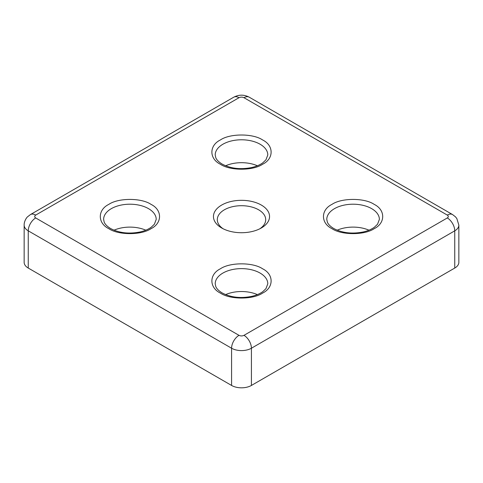 <?xml version="1.0" encoding="UTF-8"?>
<svg xmlns="http://www.w3.org/2000/svg" width="483" height="483" viewBox="0 0 483 483"><rect width="100%" height="100%" fill="white"/><g stroke="black" fill="none" stroke-linecap="round" stroke-linejoin="round"><path stroke-width="0.72" d="M220.423 164.268C209.042 158.75 209.042 145.455 220.423 139.937C229.986 133.362 253.014 133.362 262.577 139.937C273.958 145.455 273.958 158.75 262.577 164.268C253.014 170.843 229.986 170.843 220.423 164.268M108.844 228.688C97.463 223.17 97.463 209.876 108.844 204.357C118.407 197.782 141.428 197.782 150.998 204.357C162.379 209.876 162.379 223.17 150.998 228.688C141.434 235.263 118.407 235.263 108.844 228.688M220.423 293.109C209.042 287.59 209.042 274.296 220.423 268.777C229.986 262.203 253.014 262.203 262.577 268.777C273.958 274.296 273.958 287.59 262.577 293.109C253.014 299.683 229.986 299.683 220.423 293.109M332.002 228.688C320.621 223.17 320.621 209.876 332.002 204.357C341.566 197.782 364.593 197.782 374.156 204.357C385.537 209.876 385.537 223.17 374.156 228.688C364.593 235.263 341.572 235.263 332.002 228.688M221.661 227.976L221.661 227.976A28.05 16.199 180 0 1 221.661 205.07A28.05 16.199 180 0 1 261.339 205.07A28.05 16.199 180 0 1 261.339 227.976A28.05 16.199 180 0 1 221.661 227.976M259.872 228.761A24.198 13.971 0 0 0 265.698 219.674A24.198 13.971 0 0 0 258.61 209.797A24.198 13.971 0 0 0 232.238 206.766A24.198 13.971 0 0 0 217.302 219.674A24.198 13.971 0 0 0 223.128 228.761M257.385 165.772A26.299 15.184 0 0 0 225.615 165.772M145.806 230.192A26.299 15.184 0 0 0 114.036 230.192M257.385 294.612A26.299 15.184 0 0 0 225.615 294.612M368.964 230.192A26.299 15.184 0 0 0 337.194 230.192M447.3 215.092A10.517 6.074 -60 0 1 452.565 214.573L455.421 216.789L456.827 218.515L458.85 225.114A14.025 8.096 0 0 1 454.745 230.838L454.745 268.059L251.42 385.446L251.42 348.225L454.745 230.838A10.517 6.074 -120 0 0 447.3 217.954L243.981 335.341C242.327 336.114 240.673 336.114 239.019 335.341L35.7 217.954C34.359 217 34.359 216.046 35.7 215.092L239.019 97.705C240.673 96.932 242.327 96.932 243.981 97.705L447.3 215.092C448.641 216.046 448.641 217 447.3 217.954M243.981 335.341A10.517 6.074 60 0 1 251.42 348.225A14.025 8.096 0 0 1 231.58 348.225L231.58 385.446L28.255 268.059L28.255 230.838L231.58 348.225A10.517 6.074 -60 0 1 239.019 335.341M35.7 215.092A10.517 6.074 60 0 0 30.435 214.573L27.573 216.795C26.662 217.465 24.029 221.232 24.15 225.114L24.15 262.335A14.025 8.096 0 0 0 28.255 268.059M454.745 268.059A14.025 8.096 0 0 0 458.85 262.335L458.85 225.114M231.58 385.446A14.025 8.096 0 0 0 251.42 385.446M215.201 154.965A26.299 15.184 180 0 1 231.435 140.939A26.299 15.184 180 0 1 260.096 144.23A26.299 15.184 180 0 1 267.799 154.965L265.958 159.819L262.849 162.783C259.999 164.866 256.316 166.448 251.788 167.523C240.558 169.744 230.687 168.597 222.18 164.099C218.799 162.059 216.662 159.915 215.768 157.663L215.201 154.965M103.622 219.385A26.299 15.184 180 0 1 119.856 205.36A26.299 15.184 180 0 1 148.516 208.65A26.299 15.184 180 0 1 156.22 219.385L154.379 224.239L151.27 227.203C148.42 229.286 144.731 230.868 140.209 231.943C128.979 234.164 119.108 233.017 110.595 228.519C107.22 226.479 105.083 224.335 104.183 222.083L103.622 219.385M215.201 283.805A26.299 15.184 180 0 1 231.435 269.78A26.299 15.184 180 0 1 260.096 273.07A26.299 15.184 180 0 1 267.799 283.805L265.958 288.659L262.849 291.623C259.999 293.706 256.316 295.288 251.788 296.363C240.558 298.585 230.687 297.437 222.18 292.94C218.799 290.899 216.662 288.756 215.768 286.504L215.201 283.805M326.78 219.385A26.299 15.184 180 0 1 343.015 205.36A26.299 15.184 180 0 1 371.675 208.65A26.299 15.184 180 0 1 379.378 219.385L377.537 224.239L374.428 227.203C371.578 229.286 367.895 230.868 363.367 231.943C352.137 234.164 342.266 233.017 333.759 228.519C330.378 226.479 328.241 224.335 327.347 222.083L326.78 219.385M239.019 97.705A10.517 6.074 -120 0 0 233.76 97.186C238.922 94.511 244.078 94.511 249.24 97.186A10.517 6.074 120 0 0 243.981 97.705M35.7 217.954A10.517 6.074 120 0 0 28.255 230.838A14.025 8.096 0 0 1 24.15 225.114M30.435 214.573L233.76 97.186M249.24 97.186L452.565 214.573"/></g></svg>
